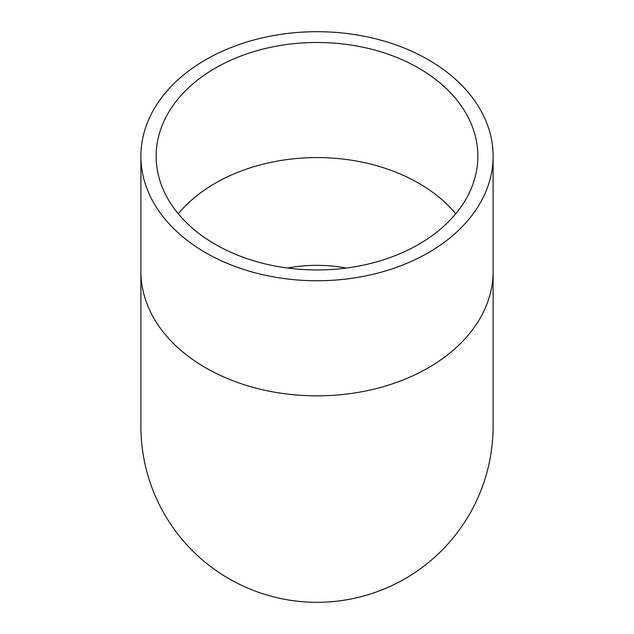 <?xml version="1.0" encoding="UTF-8"?>
<svg xmlns="http://www.w3.org/2000/svg" width="634" height="634" viewBox="0 0 634 634"><rect width="100%" height="100%" fill="white"/><g stroke="black" fill="none" stroke-linecap="round" stroke-linejoin="round"><path stroke-width="0.95" d="M477.854 156.226A160.854 113.74 180 0 1 317 269.965A160.854 113.74 180 0 1 156.146 156.226A160.854 113.74 180 0 1 317 42.486A160.854 113.74 180 0 1 477.854 156.226M287.606 268.047A160.854 160.854 0 0 1 346.394 268.047M493.109 156.226A176.109 124.526 180 0 1 317 280.751A176.109 124.526 180 0 1 140.891 156.226A176.109 124.526 180 0 1 317 31.7A176.109 124.526 180 0 1 493.109 156.226L493.109 271.32A176.109 124.526 180 0 1 317 395.846A176.109 124.526 180 0 1 140.891 271.32L140.891 156.226M140.891 271.32L140.891 426.191A176.109 176.109 0 0 0 317 602.3A176.109 176.109 0 0 0 493.109 426.191L493.109 271.32M178.257 213.769A160.854 113.74 180 0 1 455.743 213.769"/></g></svg>
